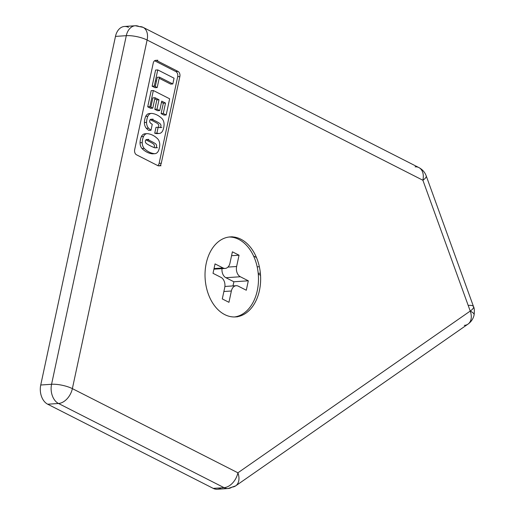 <?xml version="1.0" encoding="UTF-8"?>
<svg xmlns="http://www.w3.org/2000/svg" width="515" height="515" viewBox="0 0 515 515"><rect width="100%" height="100%" fill="white"/><g stroke="black" fill="none" stroke-linecap="round" stroke-linejoin="round"><path stroke-width="0.77" d="M415.096 166.841A15.032 10.03 117 0 1 418.875 167.575A15.032 10.03 117 0 1 422.892 180.25A15.032 4.172 -19.9 0 0 426.201 175.86A15.032 4.172 160.1 0 1 422.892 180.25L470.234 311.066A15.032 4.133 12.1 0 1 474.103 314.935A15.032 4.133 -167.9 0 0 470.234 311.066L422.892 180.25L147.11 40.028A15.032 4.133 -167.9 0 0 126.297 35.677L51.564 384.28L40.737 385.008A15.032 10.403 86.2 0 0 47.689 404.211L213.229 488.381A15.032 10.403 86.2 0 0 217.259 489.25L228.087 488.529A15.032 10.403 -93.8 0 1 224.057 487.66L213.229 488.381L224.057 487.66A15.032 10.403 86.2 0 0 228.087 488.529L235.677 485.864A15.032 10.017 -124.8 0 0 237.911 472.802A15.032 10.03 117 0 1 224.057 487.66L58.517 403.49A15.032 10.403 -93.8 0 1 51.564 384.28A15.032 4.133 12.1 0 1 72.37 388.632L237.911 472.802L470.234 311.066A15.032 10.017 55.2 0 1 467.993 324.122A15.032 10.017 55.2 0 1 464.318 325.371M468.605 305.382A15.032 4.172 160.1 0 1 473.543 306.67A15.032 4.172 160.1 0 1 470.234 311.066A15.032 4.172 -19.9 0 0 473.543 306.67C474.373 308.092 474.56 310.848 474.103 314.935C473.298 318.682 471.264 321.746 467.993 324.122A15.032 10.017 -124.8 0 0 470.234 311.066L237.911 472.802A15.032 10.017 55.2 0 1 235.677 485.864A15.032 10.017 55.2 0 1 232.001 487.106A15.032 10.403 -93.8 0 1 228.087 488.529M135.278 25.75A15.032 10.403 -93.8 0 1 139.308 26.619A15.032 10.03 117 0 1 143.093 27.346L135.278 25.75L124.45 26.471A15.032 10.403 86.2 0 0 115.476 36.398L126.297 35.677A15.032 10.403 -93.8 0 1 135.278 25.75A15.032 10.403 86.2 0 0 126.297 35.677A15.032 4.133 12.1 0 1 147.11 40.028L72.37 388.632L147.11 40.028A15.032 10.03 -63 0 0 143.093 27.346A15.032 10.03 117 0 1 147.11 40.028L422.892 180.25A15.032 10.03 -63 0 0 418.875 167.575C422.403 169.448 424.849 172.21 426.201 175.86L473.543 306.67M157.809 60.21L155.646 60.358A4.011 2.775 86.2 0 0 153.251 63.004A4.011 2.775 -93.8 0 1 156.721 60.59L178.01 71.411A4.011 2.775 -93.8 0 1 179.864 76.535L161.285 163.216A4.011 2.775 -93.8 0 1 157.815 165.63L136.52 154.803A4.011 2.775 -93.8 0 1 134.666 149.685L153.251 63.004L134.666 149.685A4.011 2.775 86.2 0 0 136.52 154.803L157.815 165.63A4.011 2.775 86.2 0 0 158.89 165.862A4.011 2.775 86.2 0 0 161.285 163.216L179.864 76.535A4.011 2.775 86.2 0 0 178.01 71.411L156.721 60.59M206.219 263.384A40.093 27.746 -93.8 0 1 240.917 239.23A40.093 27.746 -93.8 0 1 259.451 290.454A40.093 27.746 -93.8 0 1 224.759 314.607A40.093 27.746 -93.8 0 1 206.219 263.384A40.093 27.746 86.2 0 0 235.51 316.918A40.093 27.746 86.2 0 0 259.451 290.454A40.093 27.746 86.2 0 0 230.166 236.919A40.093 27.746 86.2 0 0 206.219 263.384M234.422 316.963A40.093 27.746 86.2 0 0 257.288 290.595A40.093 27.746 86.2 0 0 229.085 237.022A40.093 27.746 -93.8 0 1 257.288 290.595A40.093 27.746 -93.8 0 1 241.908 314.459M221.012 277.379L213.023 273.317L215.045 263.892L223.034 267.955A8.021 5.549 86.2 0 0 229.967 263.126L232.394 251.816L239.05 255.202L236.623 266.506A8.021 5.549 86.2 0 0 240.331 276.748L248.314 280.81L246.292 290.235L238.31 286.173A8.021 5.549 86.2 0 0 231.37 291.007L228.95 302.311L222.293 298.925L224.72 287.621A8.021 5.549 86.2 0 0 221.012 277.379A8.021 5.549 -93.8 0 1 224.72 287.621L222.293 298.925L228.95 302.311L231.37 291.007A8.021 5.549 -93.8 0 1 236.16 285.709A8.021 5.549 -93.8 0 1 238.31 286.173L246.292 290.235L248.314 280.81L240.331 276.748L225.898 277.714A8.021 5.549 -93.8 0 1 222.004 268.63A8.021 5.549 86.2 0 0 225.898 277.714L233.881 281.776L225.898 277.714L240.331 276.748A8.021 5.549 -93.8 0 1 236.623 266.506L239.05 255.202L232.394 251.816L229.967 263.126A8.021 5.549 -93.8 0 1 225.184 268.418A8.021 5.549 -93.8 0 1 223.034 267.955L214.047 268.553L223.034 267.955L215.045 263.892L213.023 273.317L221.012 277.379M158.15 127.224L155.981 127.372L154.725 133.25L156.888 133.108L154.725 133.25A28.853 19.969 86.2 0 0 156.785 133.61L158.948 133.462A28.853 19.969 -93.8 0 1 156.888 133.108L158.15 127.224A11.143 7.712 86.2 0 0 159.618 127.591A1.996 1.378 86.2 0 0 160.899 126.272A1.996 1.378 86.2 0 0 160.384 124.044A11.143 7.712 86.2 0 0 158.504 122.673A73.278 50.721 86.2 0 0 155.807 121.18A73.278 50.721 86.2 0 0 153.064 119.905A11.143 7.712 -93.8 0 1 153.064 119.905A73.278 50.721 -93.8 0 1 155.807 121.18A73.278 50.721 -93.8 0 1 158.498 122.667A11.143 7.712 -93.8 0 1 158.504 122.673A11.143 7.712 -93.8 0 1 160.384 124.044A1.996 1.378 -93.8 0 1 160.899 126.272A1.996 1.378 -93.8 0 1 159.618 127.591A11.143 7.712 -93.8 0 1 158.15 127.224L156.888 133.108A28.853 19.969 86.2 0 0 158.948 133.462A6.882 4.764 86.2 0 0 162.766 130.63A13.268 9.18 86.2 0 0 164.079 124.482A6.882 4.764 86.2 0 0 162.116 118.708A28.853 19.969 86.2 0 0 157.12 115.038A28.853 19.969 86.2 0 0 151.693 113.409A6.882 4.764 86.2 0 0 147.882 116.242A13.268 9.18 86.2 0 0 146.563 122.39A6.882 4.764 86.2 0 0 148.526 128.164A28.853 19.969 86.2 0 0 150.985 130.269L152.266 124.27A11.143 7.712 -93.8 0 1 150.264 122.834A1.996 1.378 -93.8 0 1 149.743 120.6A1.996 1.378 -93.8 0 1 151.024 119.28A11.143 7.712 -93.8 0 1 153.058 119.905A11.143 7.712 86.2 0 0 153.058 119.905A11.143 7.712 86.2 0 0 151.024 119.28A1.996 1.378 86.2 0 0 149.743 120.6A1.996 1.378 86.2 0 0 150.264 122.834A11.143 7.712 86.2 0 0 152.266 124.27L150.985 130.269L148.816 130.417L150.985 130.269A28.853 19.969 -93.8 0 1 148.526 128.164L146.363 128.312A28.853 19.969 86.2 0 0 148.816 130.417A28.853 19.969 -93.8 0 1 146.363 128.312L148.526 128.164A6.882 4.764 -93.8 0 1 146.563 122.39L144.393 122.538A6.882 4.764 86.2 0 0 146.363 128.312A6.882 4.764 -93.8 0 1 144.393 122.538L146.563 122.39A13.268 9.18 -93.8 0 1 147.882 116.242L145.713 116.39A13.268 9.18 86.2 0 0 144.393 122.538A13.268 9.18 -93.8 0 1 145.713 116.39L147.882 116.242A6.882 4.764 -93.8 0 1 151.423 113.416A6.882 4.764 -93.8 0 1 151.693 113.409A28.853 19.969 -93.8 0 1 157.12 115.038A28.853 19.969 -93.8 0 1 162.116 118.708A6.882 4.764 -93.8 0 1 164.079 124.482A13.268 9.18 -93.8 0 1 162.766 130.63A6.882 4.764 -93.8 0 1 159.225 133.456A6.882 4.764 -93.8 0 1 158.948 133.462L156.785 133.61A6.882 4.764 86.2 0 0 157.056 133.604L159.225 133.456M152.994 153.805A6.882 4.764 -93.8 0 1 152.446 153.837A28.853 19.969 -93.8 0 1 142.024 148.539L144.194 148.397L142.024 148.539A28.853 19.969 86.2 0 0 152.446 153.837L154.616 153.695A28.853 19.969 -93.8 0 1 144.194 148.397A6.882 4.764 -93.8 0 1 142.224 142.623A6.882 4.764 86.2 0 0 144.194 148.397A28.853 19.969 86.2 0 0 154.616 153.695A6.882 4.764 86.2 0 0 158.427 150.863A13.268 9.18 86.2 0 0 159.747 144.715A6.882 4.764 86.2 0 0 157.777 138.941A28.853 19.969 86.2 0 0 152.788 135.265A28.853 19.969 86.2 0 0 147.354 133.643A6.882 4.764 86.2 0 0 143.543 136.475A13.268 9.18 86.2 0 0 142.224 142.623A13.268 9.18 -93.8 0 1 143.543 136.475L141.38 136.617A13.268 9.18 86.2 0 0 140.061 142.764L142.224 142.623L140.061 142.764A13.268 9.18 -93.8 0 1 141.38 136.617L143.543 136.475A6.882 4.764 -93.8 0 1 147.084 133.649A6.882 4.764 -93.8 0 1 147.354 133.643A28.853 19.969 -93.8 0 1 152.788 135.265A28.853 19.969 -93.8 0 1 157.777 138.941A6.882 4.764 -93.8 0 1 159.747 144.715A13.268 9.18 -93.8 0 1 158.427 150.863A6.882 4.764 -93.8 0 1 154.886 153.689A6.882 4.764 -93.8 0 1 154.616 153.695L152.446 153.837A6.882 4.764 86.2 0 0 152.723 153.831L154.886 153.689M148.726 140.138A11.143 7.712 -93.8 0 1 148.732 140.138A73.278 50.721 -93.8 0 1 151.468 141.413A73.278 50.721 -93.8 0 1 154.159 142.9A11.143 7.712 -93.8 0 1 154.165 142.9A11.143 7.712 -93.8 0 1 156.045 144.271A1.996 1.378 -93.8 0 1 156.56 146.505A1.996 1.378 -93.8 0 1 155.285 147.824A11.143 7.712 -93.8 0 1 153.238 147.2A73.278 50.721 -93.8 0 1 147.811 144.438A11.143 7.712 -93.8 0 1 145.925 143.061A1.996 1.378 -93.8 0 1 145.404 140.833A1.996 1.378 -93.8 0 1 146.685 139.514A11.143 7.712 -93.8 0 1 148.726 140.138A11.143 7.712 86.2 0 0 148.726 140.138A11.143 7.712 86.2 0 0 146.685 139.514A1.996 1.378 86.2 0 0 145.404 140.833A1.996 1.378 86.2 0 0 145.925 143.061A11.143 7.712 86.2 0 0 147.811 144.438A73.278 50.721 86.2 0 0 153.238 147.2A11.143 7.712 86.2 0 0 155.285 147.824A1.996 1.378 86.2 0 0 156.56 146.505A1.996 1.378 86.2 0 0 156.045 144.271A11.143 7.712 86.2 0 0 154.165 142.9A11.143 7.712 86.2 0 0 154.159 142.9A73.278 50.721 86.2 0 0 151.468 141.413A73.278 50.721 86.2 0 0 148.732 140.138M155.015 97.721L159 99.749L156.978 109.18L159.702 110.57L161.729 101.133L165.508 103.058L163.268 113.487L166.178 114.961L169.641 98.796L153.341 90.511L149.878 106.676L147.708 106.817L150.618 108.298L152.781 108.15L155.015 97.721L152.781 108.15L150.618 108.298L147.708 106.817L151.178 90.653L147.708 106.817L149.878 106.676L153.341 90.511L151.178 90.653L153.341 90.511L169.641 98.796L166.178 114.961L164.015 115.109L161.105 113.628L163.339 103.2L161.485 102.26L163.339 103.2L161.105 113.628L164.015 115.109L166.178 114.961L163.268 113.487L161.105 113.628L163.268 113.487L165.508 103.058L163.339 103.2L165.508 103.058L161.729 101.133L159.702 110.57L157.538 110.712L154.809 109.328L156.83 99.891L154.777 98.848L156.83 99.891L154.809 109.328L157.538 110.712L159.702 110.57L156.978 109.18L154.809 109.328L156.978 109.18L159 99.749L156.83 99.891L159 99.749L155.015 97.721L152.852 97.869L155.015 97.721M153.998 147.522A1.996 1.378 86.2 0 0 153.882 144.419A11.143 7.712 86.2 0 0 152.002 143.048A73.278 50.721 86.2 0 0 149.305 141.554A73.278 50.721 86.2 0 0 146.563 140.28M157.757 69.911L154.294 86.069L157.757 69.911L155.594 70.053L152.131 86.217L155.594 70.053L157.757 69.911L174.057 78.196L157.757 69.911M157.197 87.55L159.431 77.141L172.828 83.951L174.057 78.196L172.828 83.951L170.658 84.099L159.187 78.267L170.658 84.099L172.828 83.951L159.431 77.141L157.262 77.289L155.273 86.572L157.262 77.289L159.431 77.141L157.197 87.55L155.034 87.692L152.131 86.217L154.294 86.069L152.131 86.217L155.034 87.692L157.197 87.55L154.294 86.069M231.563 255.704L239.05 255.202L231.563 255.704M227.952 267.085L236.623 266.506L227.952 267.085M232.992 285.922L233.881 281.776L248.314 280.81L233.881 281.776L232.992 285.922M155.433 80.765L156.412 81.261L155.433 80.765M256.464 257.519L253.592 256.058L256.464 257.519M238.741 316.422L238.149 316.12L238.741 316.422M258.273 274.109L260.532 275.261L258.273 274.109M223.883 291.503L231.37 291.007L223.883 291.503M221.141 487.853A15.032 10.403 -93.8 0 1 213.229 488.381L47.689 404.211L58.517 403.49A15.032 10.03 -63 0 0 72.37 388.632A15.032 4.133 -167.9 0 0 51.564 384.28A15.032 10.403 86.2 0 0 58.517 403.49L47.689 404.211A15.032 10.403 -93.8 0 1 40.737 385.008L51.564 384.28L126.297 35.677L115.476 36.398L40.737 385.008L115.476 36.398A15.032 10.403 -93.8 0 1 128.486 27.34M145.191 133.784A6.882 4.764 86.2 0 0 144.915 133.791A6.882 4.764 86.2 0 0 141.38 136.617A6.882 4.764 -93.8 0 1 145.191 133.784M179.864 76.535L177.701 76.684A4.011 2.775 86.2 0 0 175.847 71.559L154.584 60.744L175.847 71.559L178.01 71.411M157.783 165.618A4.011 2.775 86.2 0 0 159.116 163.358L177.701 76.684L159.116 163.358L161.285 163.216M150.856 107.171L152.852 97.869L150.856 107.171M152.781 108.15L149.878 106.676M149.53 113.558A6.882 4.764 86.2 0 0 149.253 113.564A6.882 4.764 86.2 0 0 145.713 116.39A6.882 4.764 -93.8 0 1 149.53 113.558M142.024 148.539A6.882 4.764 -93.8 0 1 140.061 142.764A6.882 4.764 86.2 0 0 142.024 148.539M157.326 133.572A6.882 4.764 -93.8 0 1 156.785 133.61A28.853 19.969 -93.8 0 1 154.725 133.25L155.981 127.372M158.33 127.295A1.996 1.378 86.2 0 0 158.214 124.186A11.143 7.712 86.2 0 0 156.335 122.815A11.143 7.712 86.2 0 0 156.328 122.815A73.278 50.721 86.2 0 0 153.637 121.328A73.278 50.721 86.2 0 0 150.901 120.053M259.341 266.712L257.178 266.854L259.341 266.712M237.911 472.802L72.37 388.632A15.032 10.03 117 0 1 58.517 403.49L224.057 487.66A15.032 10.03 -63 0 0 237.911 472.802M258.202 273.343L260.365 273.201L258.202 273.343M148.764 139.372L146.601 139.514M157.538 147.676L155.369 147.818M235.51 316.918L237.673 316.776M235.677 485.864L467.993 324.122M236.16 285.709L224.901 286.462M225.184 268.418L213.918 269.171M147.084 133.649L144.915 133.791M161.053 165.721L158.89 165.862M153.103 119.139L150.934 119.287M151.423 113.416L149.253 113.564M161.871 127.443L159.708 127.591M418.875 167.575L143.093 27.346M230.166 236.919L232.329 236.771"/></g></svg>
